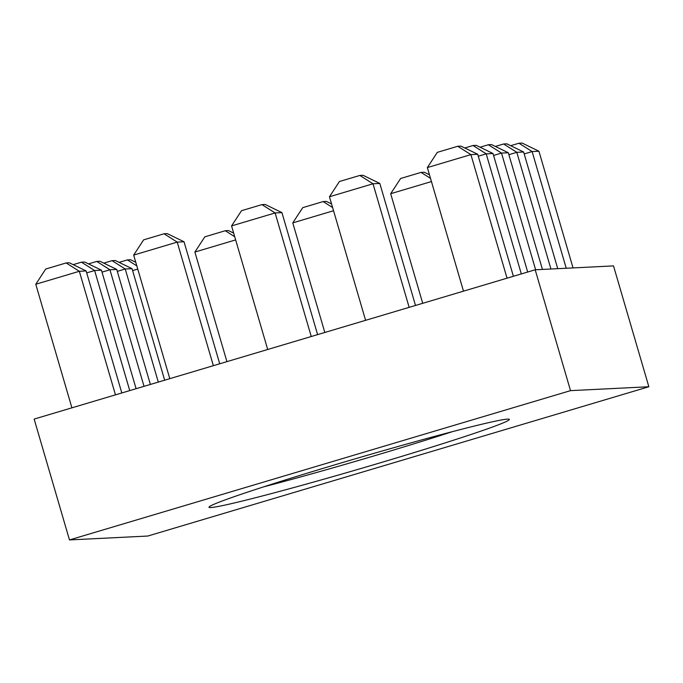 <?xml version="1.0" encoding="UTF-8"?>
<svg xmlns="http://www.w3.org/2000/svg" width="683" height="683" viewBox="0 0 683 683"><rect width="100%" height="100%" fill="white"/><g stroke="black" fill="none" stroke-linecap="round" stroke-linejoin="round"><path stroke-width="1.02" d="M331.562 203.935L326.346 201.408L323.153 201.562L332.621 207.555M323.153 201.562L302.731 207.649L292.776 222.88L324.826 332.476M137.761 269.068L132.613 270.605M136.831 265.892L127.362 259.899L130.555 259.745L135.772 262.272M119.09 262.366L127.362 259.899M527.677 272.03L493.015 153.513L486.211 153.846L478.279 156.211M521.325 273.926L486.211 153.846L473.037 145.513L476.23 145.351L493.015 153.513M464.764 147.972L473.037 145.513M510.671 145.692L518.943 143.225L522.136 143.071L538.93 151.225L573.046 267.915M538.93 151.225L532.117 151.566L566.241 268.248M518.943 143.225L532.117 151.566L524.194 153.931M409.151 307.35L373.012 183.778L379.816 183.437L415.503 305.455M164.663 380.2L132.041 268.667L115.256 260.505L112.063 260.658L103.79 263.126M431.443 181.567L390.676 193.716L400.622 178.485L421.052 172.398L424.245 172.236L429.453 174.771M311.252 336.514L275.121 212.951L281.925 212.609L317.604 334.627M213.361 365.687L177.221 242.115L164.048 233.774L167.241 233.62L184.034 241.773L177.221 242.115L133.672 255.092L169.802 378.664M333.552 210.731L292.776 222.88M513.394 276.291L477.716 154.273L460.923 146.111L457.73 146.273L470.911 154.614L507.042 278.177M648.85 386.749L570.527 390.642L69.487 539.929L147.81 536.035L648.85 386.749L613.513 265.9L535.19 269.794L34.15 419.08L69.487 539.929M210.782 507.554A156.467 5.464 -16.3 0 1 209.032 507.051A156.467 5.464 -16.3 0 1 357.636 458.097A156.467 5.464 -16.3 0 1 509.202 419.268A156.467 5.464 -16.3 0 1 374.182 464.619A156.467 5.464 -16.3 0 1 210.782 507.554M379.816 183.437L363.032 175.283L359.839 175.437L339.408 181.524L329.462 196.755L365.593 320.327M233.663 233.108L228.455 230.572L225.262 230.734L204.832 236.822L194.886 252.053L226.927 361.64M477.716 154.273L470.911 154.614L427.353 167.583L463.492 291.154M263.587 486.868A148.339 5.174 163.7 0 0 452.368 431.665M86.135 270.946L79.33 271.288L66.149 262.946L69.342 262.784L86.135 270.946L121.813 392.964M129.744 390.599L94.63 270.519L101.443 270.186L136.096 388.704M281.925 212.609L265.132 204.448L261.939 204.61L275.121 212.951L231.563 225.919L267.702 349.491M493.587 155.451L501.51 153.086L508.323 152.753L491.529 144.591L488.336 144.745L501.51 153.086L535.634 269.776M115.461 394.851L79.33 271.288L35.772 284.256L71.911 407.828M132.041 268.667L125.237 269L158.302 382.087M112.063 260.658L125.237 269L117.305 271.364M390.676 193.716L422.717 303.303M102.006 272.124L109.937 269.759L116.742 269.426L99.949 261.265L96.755 261.418L109.937 269.759L144.028 386.347M550.942 269.017L516.818 152.326L523.622 151.993L557.746 268.675M508.323 152.753L542.447 269.435M457.73 146.273L437.308 152.36L427.353 167.583M101.443 270.186L84.649 262.024L81.456 262.187L94.63 270.519L86.698 272.884M261.939 204.61L241.517 210.697L231.563 225.919M430.512 178.383L421.052 172.398M570.527 390.642L535.19 269.794M359.839 175.437L373.012 183.778L329.462 196.755M495.363 146.452L503.644 143.985L506.837 143.831L523.622 151.993M66.149 262.946L45.727 269.034L35.772 284.256M508.886 154.691L516.818 152.326L503.644 143.985M73.183 264.645L81.456 262.187M133.672 255.092L143.618 239.861L164.048 233.774M88.483 263.886L96.755 261.418M184.034 241.773L219.713 363.791M480.064 147.212L488.336 144.745M234.721 236.719L225.262 230.734M116.742 269.426L150.38 384.452M235.652 239.904L194.886 252.053"/></g></svg>

